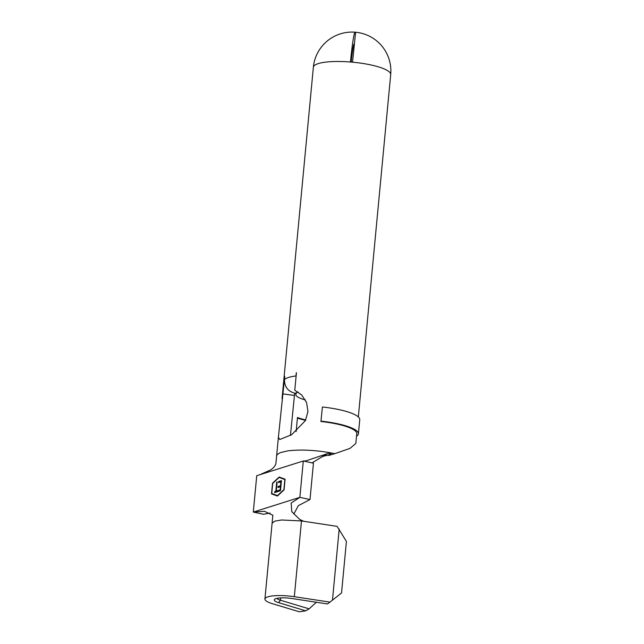 <?xml version="1.0" encoding="UTF-8"?>
<svg xmlns="http://www.w3.org/2000/svg" width="644" height="644" viewBox="0 0 644 644"><rect width="100%" height="100%" fill="white"/><g stroke="black" fill="none" stroke-linecap="round" stroke-linejoin="round"><path stroke-width="0.97" d="M297.415 418.077A28.843 6.488 -174.6 0 0 305.409 420.291A28.843 6.488 -174.6 0 0 305.554 420.323M354.321 43.897A27.177 1.634 94.6 0 0 354.216 43.824A27.177 1.634 94.6 0 0 351.197 62.066M354.248 44.597L354.176 44.573A27.177 22.073 -65.9 0 0 353.757 44.605A27.177 22.822 116.3 0 1 354.168 44.565L354.264 44.46M356.51 436.238A40.508 9.113 -174.6 0 0 358.418 433.815L359.755 419.679A40.508 9.113 -174.6 0 0 322.394 407L320.937 421.506A38.841 8.734 5.4 0 1 336.973 424.042A38.841 8.734 5.4 0 1 356.76 433.662L355.826 443.483L349.966 448.401L334.783 453.666A38.841 8.734 -174.6 0 0 334.18 453.537A38.841 8.734 -174.6 0 0 331.885 453.062L328.078 455.236L322.99 456.202L312.05 462.891M352.542 62.186A38.841 8.734 5.4 0 1 370.912 64.947A38.841 8.734 5.4 0 1 390.699 74.567A38.841 38.841 0 0 0 355.617 32.24L352.542 62.186A38.841 8.734 -174.6 0 0 350.473 62.009A38.841 2.335 -85.4 0 1 355.15 32.2A38.841 2.335 -85.4 0 1 355.512 32.828M331.145 452.957L329.929 452.692C314.2 450.011 300.185 449.399 287.884 450.848L280.325 452.619L277.314 454.439L276.638 455.847L275.857 463.841C275.133 466.006 273.418 468.019 270.697 469.879L259.782 474.741L303.3 460.991L305.787 460.919L327.885 453.489L331.885 453.062M284.769 376.378L284.463 379.606A38.841 8.734 5.4 0 1 295.982 375.967L296.288 372.739A38.841 8.734 5.4 0 1 296.441 372.723L294.783 390.232L301.666 394.933L306.56 402.532L307.953 411.548L305.401 420.629L291.651 434.716L279.689 439.53L278.401 437.139L284.728 376.418A38.841 8.734 5.4 0 1 284.769 376.378M290.436 435.457L294.678 393.226M305.739 419.928A27.177 6.11 5.4 0 1 297.472 417.481L296.143 431.528M334.783 453.666L328.931 455.421A27.177 6.11 -174.6 0 0 328.512 455.324A27.177 6.11 -174.6 0 0 328.078 455.236M281.436 480.641L280.486 490.744L277.628 491.646L277.725 490.607L280.124 489.851L280.422 486.743L278.023 487.5L278.119 486.462L280.518 485.705L280.889 481.817L278.482 482.581L278.586 481.543L281.436 480.641M277.443 495.622L283.899 489.665L284.849 479.563L279.158 477.437L272.702 483.403L271.752 493.497L277.781 495.695M276.3 491.058L277.403 490.712L277.306 491.742L274.642 492.588L274.738 491.549L275.841 491.203L276.703 482.139L277.153 481.994L276.3 491.058L277.379 490.905M326.178 455.139L321.211 457.224M276.872 598.373A11.664 2.624 -174.6 0 0 280.43 600.216L309.128 608.862L316.349 602.253M293.849 514.025L298.309 505.677L309.997 499.551L313.435 463.189L303.3 460.991L299.863 497.361L291.144 503.069L291.796 511.69L299.742 519.442L303.686 521.278L301.481 520.94L294.324 596.698A23.321 5.249 -174.6 0 0 264.926 599.033A23.321 5.249 -174.6 0 0 272.299 603.653L299.323 611.8L305.691 610.826L278.667 602.679A13.951 3.139 5.4 0 1 274.698 599.226A13.951 3.139 5.4 0 1 291.837 598.518L327.466 603.943L329.953 602.124L294.324 596.698M294.469 395.456L283.07 393.927M298.108 391.987A26.348 5.925 -174.6 0 0 295.524 393.371L296.337 393.484A25.51 5.74 5.4 0 0 295.821 394.474L295.926 393.428M295.524 393.371C288.182 391.665 284.495 387.076 284.463 379.606M305.369 399.956A25.51 5.74 5.4 0 1 295.821 394.474M322.99 456.202L327.885 453.489M270.118 513.083L263.436 514.266L253.301 512.069L256.739 475.707L259.782 474.741M309.997 499.551L299.863 497.361L253.301 512.069L264.507 511.312L272.879 515.281M285.083 479.208L279.198 477.011L272.525 483.169L271.518 493.859L277.403 496.049L284.068 489.891L285.083 479.208M264.926 599.033L272.106 523.186L274.795 521.157L281.589 519.982L301.481 520.94M339.195 529.046L332.473 600.152L341.545 592.963L346.416 541.451L337.11 526.365L303.686 521.278M329.953 602.124L332.473 600.152M309.128 608.862L305.691 610.826M322.394 407L320.937 421.506M358.418 433.815A40.508 9.113 -174.6 0 0 321.058 421.144M271.913 493.562L277.443 496.009M279.52 477.132L279.182 477.446L285.042 479.579M278.007 491.525L277.725 490.607M278.087 490.688L280.124 489.851M280.486 489.931L280.422 486.743M278.401 487.379L278.119 486.462M278.482 486.542L280.518 485.705M280.881 485.785L280.889 481.817M278.868 482.461L278.586 481.543M278.949 481.623L281.42 480.843M275.02 492.467L274.738 491.549M275.101 491.63L275.841 491.203M276.204 491.283L276.703 482.139M355.15 32.2A38.841 38.841 0 0 0 313.362 67.258A38.841 8.734 5.4 0 1 318.281 63.603A38.841 8.734 5.4 0 1 350.473 62.009M280.655 597.898L280.43 600.216L278.667 602.679M390.699 74.567L358.338 416.942M313.362 67.258L282.024 398.797M278.401 437.139L276.63 455.847M272.106 523.186L272.847 515.152"/></g></svg>
